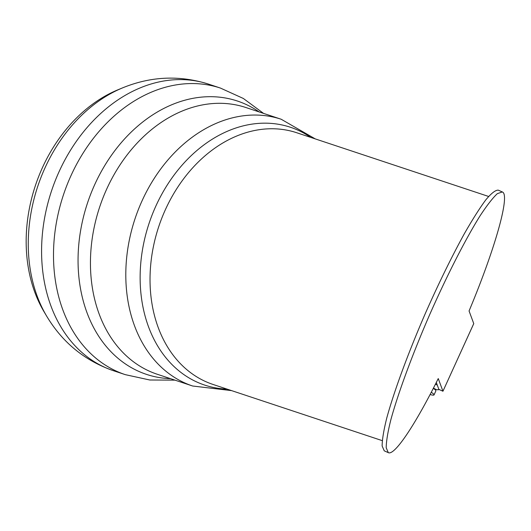 <?xml version="1.0" encoding="UTF-8"?>
<svg xmlns="http://www.w3.org/2000/svg" width="531" height="531" viewBox="0 0 531 531"><rect width="100%" height="100%" fill="white"/><g stroke="black" fill="none" stroke-linecap="round" stroke-linejoin="round"><path stroke-width="0.8" d="M449.113 377.707A4.626 0.418 24.5 0 1 449.107 377.727A4.626 0.418 24.5 0 1 449.08 377.753L467.592 337.165A4.626 0.418 -155.5 0 0 467.599 337.145L473.758 323.625A4.626 0.418 -155.5 0 0 473.752 323.605L469.065 310.967C495.456 247.997 510.444 194.359 502.313 191.956L497.355 193.642C492.722 197.937 486.934 205.378 479.984 215.964C465.322 239.448 446.704 276.007 429.44 315.195C412.388 354.476 398.17 393 390.849 419.775C387.783 432.101 386.236 441.44 386.21 447.799L388.307 452.651C394.387 455.943 414.957 425.431 438.254 378.57L442.947 391.208L449.113 377.707M436.303 382.466L438.878 389.396L442.954 391.228A4.626 0.418 24.5 0 1 442.954 391.228L473.752 323.605M435.453 384.132L437.106 385.041A4.474 3.418 108.4 0 0 437.292 385.134M439.263 389.568A8.954 6.843 -71.6 0 1 436.137 389.482A8.954 6.843 -71.6 0 1 435.261 389.097L433.435 388.095M388.314 452.651L384.245 450.832L382.134 445.98C382.167 439.622 383.714 430.283 386.78 417.957C394.102 391.181 408.312 352.657 425.371 313.376C438.626 283.435 451.629 256.865 464.373 233.66C472.391 219.655 479.5 208.424 485.712 199.968C491.248 193.33 495.423 190.058 498.244 190.138L502.313 191.95M430.077 394.546A29.836 2.682 -155.5 0 0 434.033 394.918L435.878 390.862A29.836 2.682 -155.5 0 0 433.309 388.334M434.033 394.918A29.836 2.682 -155.5 0 0 431.278 392.263M117.696 89.898A140.197 107.129 108.4 0 0 44.033 311.717L46.642 316.111A144.213 110.196 108.4 0 1 45.055 167.769A144.213 110.196 108.4 0 1 122.409 87.94L117.696 89.898M438.878 389.396L442.947 391.208M433.648 388.566L435.261 389.097M122.409 87.94C150.831 76.265 179.544 74.997 208.564 84.13A150.977 115.366 108.4 0 0 59.173 171.467A150.977 115.366 108.4 0 0 98.62 364.239A150.977 115.366 108.4 0 0 113.395 370.698C84.681 360.662 62.426 342.462 46.642 316.111M208.564 84.13L220.471 88.086A150.977 115.366 108.4 0 0 71.088 175.422A150.977 115.366 108.4 0 0 110.534 368.195A150.977 115.366 108.4 0 0 125.303 374.654L113.395 370.698M259.141 111.928A144.034 110.063 108.4 0 0 94.843 184.33A144.034 110.063 108.4 0 0 170.557 378.676M106.817 188.817A140.536 107.388 108.4 0 0 143.536 368.262A140.536 107.388 108.4 0 0 157.289 374.269L192.647 386.01A140.536 107.388 108.4 0 1 178.894 380.004A140.536 107.388 108.4 0 1 142.175 200.559A140.536 107.388 108.4 0 1 281.224 119.263L245.873 107.521A140.536 107.388 108.4 0 0 106.817 188.817M310.721 137.39A135.856 103.81 108.4 0 0 155.968 205.829A135.856 103.81 108.4 0 0 227.122 389.13M488.586 196.457L296.71 132.737A132.631 101.348 108.4 0 0 165.486 209.46A132.631 101.348 108.4 0 0 213.11 384.477L382.24 440.637M436.137 389.482L433.893 388.738M174.971 380.143L149.835 380.004L125.303 374.654M263.555 113.395L243.331 98.467L220.471 88.086M231.642 390.63L192.647 386.01M315.241 138.89L281.224 119.263"/></g></svg>
